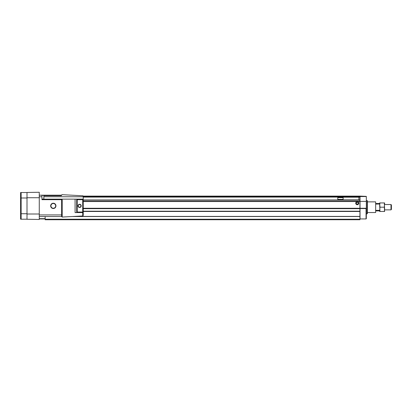 <?xml version="1.0" encoding="UTF-8"?>
<svg xmlns="http://www.w3.org/2000/svg" width="412" height="412" viewBox="0 0 412 412"><rect width="100%" height="100%" fill="white"/><g stroke="black" fill="none" stroke-linecap="round" stroke-linejoin="round"><path stroke-width="0.62" d="M356.292 203.198A0.958 0.958 0 0 1 357.256 202.24A0.958 0.958 0 0 1 358.213 203.198A0.958 0.958 0 0 1 357.256 204.161A0.958 0.958 0 0 1 356.292 203.198M355.736 203.198A1.519 1.519 0 0 1 357.256 201.679A1.519 1.519 0 0 1 358.775 203.198A1.519 1.519 0 0 1 357.256 204.718A1.519 1.519 0 0 1 355.736 203.198M45.14 219.23L45.14 219.74L359.923 219.74L359.923 219.23L45.14 219.23L45.14 216.537M359.923 196.102L83.198 196.102L359.923 196.102L359.923 219.23M359.923 208.668L83.234 208.668M359.923 208.266L83.234 208.266M359.923 199.969L83.234 199.969M359.923 197.09L83.234 197.09M359.923 216.511L72.316 216.511M359.923 216.403L74.356 216.403M359.923 211.469L83.234 211.469M359.923 211.202L83.234 211.202M39.274 218.937L45.14 218.937M39.274 218.669L45.14 218.669M21.136 213.735L21.136 219.205L20.6 219.205L20.6 192.528L21.136 192.528L21.136 213.735L27.001 213.735M21.136 219.205L27.001 219.205M21.136 192.528L27.001 192.528M27.001 214.003L27.001 192.476L39.274 192.26L39.274 219.472L27.001 219.256L27.001 214.003L39.274 214.003M367.123 200.531L367.123 213.869L367.391 213.601L367.391 200.798L366.325 200.531M366.057 208.266L366.325 208.534L366.325 208.266L360.026 208.266L360.026 218.937L366.057 218.937L366.057 208.534L360.026 208.534M366.325 208.534L366.325 218.669L366.057 218.937M360.026 208.266L360.026 196.102L366.325 196.37L366.325 208.266M366.325 201.386L360.026 201.386M366.325 196.555L360.026 196.555M61.63 195.226L62.161 194.691A0.536 0.536 0 0 1 62.191 194.691L82.73 195.767A0.536 0.536 0 0 1 83.234 196.303L83.234 196.745L44.074 196.745M44.074 195.731L61.362 195.731L61.63 195.195A0.536 0.536 0 0 1 62.161 194.691M79.609 207.468A1.602 1.602 0 0 0 81.21 205.866A1.602 1.602 0 0 0 79.609 204.264A1.602 1.602 0 0 0 78.007 205.866A1.602 1.602 0 0 0 79.609 207.468M79.609 207.2A1.334 1.334 0 0 0 80.943 205.866A1.334 1.334 0 0 0 79.609 204.532A1.334 1.334 0 0 0 78.275 205.866A1.334 1.334 0 0 0 79.609 207.2M53.308 208.508A2.642 2.642 0 0 0 55.944 205.866A2.642 2.642 0 0 0 53.308 203.224A2.642 2.642 0 0 0 50.666 205.866A2.642 2.642 0 0 0 53.308 208.508M53.308 208.24A2.374 2.374 0 0 0 55.682 205.866A2.374 2.374 0 0 0 53.308 203.492A2.374 2.374 0 0 0 50.928 205.866A2.374 2.374 0 0 0 53.308 208.24M43.863 195.324L43.863 199.058L43.863 195.324L41.942 195.324M43.863 199.058L41.942 199.058M76.637 199.145L77.209 199.676L82.704 199.676L83.234 199.145L75.082 199.145L83.234 199.145L83.234 196.745M76.704 212.556L83.234 212.587L82.704 212.056L77.209 212.056L76.704 212.556L76.704 199.176M76.637 212.587L75.082 212.587L75.082 199.145L41.942 199.145M61.362 195.195L41.942 195.195L41.942 199.676L61.362 199.676L61.362 199.145M41.942 195.195L39.274 195.195M61.63 199.145L61.63 216.537L39.274 216.537M82.73 195.767L83.234 196.303M61.63 216.506L62.191 217.042L82.73 215.965L83.234 215.43L83.234 199.145M367.391 201.865L375.662 201.865L375.662 212.535L367.391 212.535M391.4 204.944L391.4 209.461L390.993 209.868L390.993 204.532L391.4 204.944M375.662 203.518L379.663 203.518L379.972 207.2L379.663 210.882L375.662 210.882M379.663 210.347L375.662 210.347M379.663 204.053L375.662 204.053M379.972 207.2L384.319 207.2L384.623 211.469L384.319 211.469L384.623 209.332L384.319 202.931L379.972 202.931L379.663 205.068L379.972 211.469L379.663 211.469L379.663 210.882M379.663 203.518L379.663 202.931L379.972 202.931M384.319 202.931L384.623 202.931L384.319 207.2M384.319 211.469L379.972 211.469M343.114 199.413L337.778 199.413L337.778 197.652L343.114 197.652M343.114 199.969L343.114 197.09M358.857 199.969L358.857 197.09M358.857 197.199L343.114 197.199M358.857 199.866L343.114 199.866M21.136 215.744L20.708 215.744L20.708 196.004L21.136 196.004M359.923 201.545L83.234 201.545M359.923 201.406L83.234 201.406M359.923 201.262L83.234 201.262M359.923 200.129L83.234 200.129M359.923 196.931L83.234 196.931M359.923 196.503L83.234 196.503M21.136 218.139L20.6 218.139M21.136 193.594L20.6 193.594M21.136 197.997L27.001 197.997M27.001 197.729L39.274 197.729M61.63 214.935L39.274 214.935M41.942 196.797L39.274 196.797M62.191 199.145L62.191 217.042M82.73 212.587L82.73 215.965M82.704 199.676L82.704 212.056M77.209 199.676L77.209 212.056M21.136 197.07L20.708 197.07M20.708 214.678L21.136 214.678M366.325 213.869L367.123 213.869M384.623 204.532L390.993 204.532M384.623 209.868L390.993 209.868"/></g></svg>
